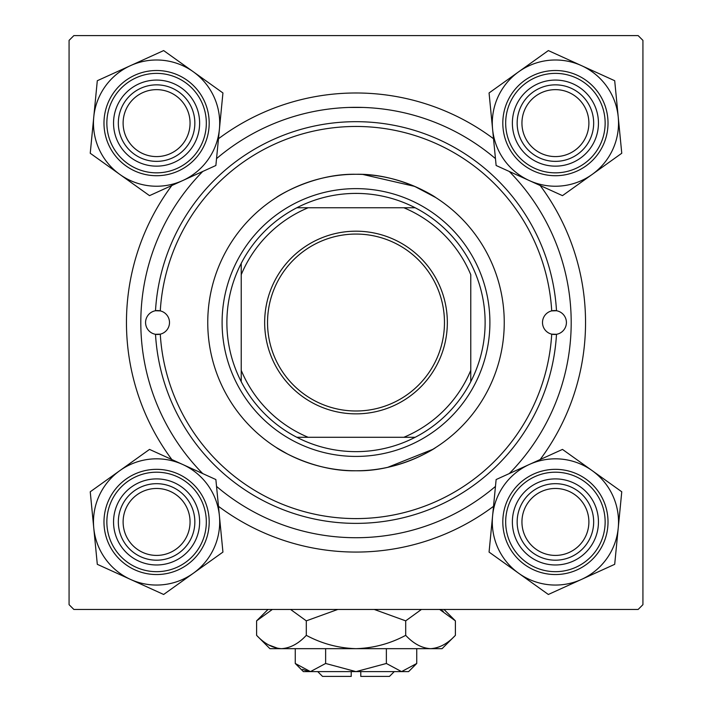 <?xml version="1.0" encoding="UTF-8"?>
<svg xmlns="http://www.w3.org/2000/svg" width="712" height="712" viewBox="0 0 712 712"><rect width="100%" height="100%" fill="white"/><g stroke="black" fill="none" stroke-linecap="round" stroke-linejoin="round"><path stroke-width="1.07" d="M362.755 174.431L414.687 186.393L435.673 197.509C436.011 197.393 399.592 173.345 356.036 174.28C312.363 173.345 275.927 197.42 276.327 197.509M287.123 453.793L276.327 447.545C275.989 447.652 312.381 471.709 355.973 470.774C399.619 471.709 436.082 447.625 435.673 447.545L433.617 448.827M171.841 459.543A229.54 229.54 0 0 1 171.841 185.503M218.477 138.742A229.54 229.54 0 0 1 493.523 138.742M540.159 185.503A229.54 229.54 0 0 1 540.159 459.543M349.245 107.441L362.755 107.441M638.139 35.6L73.861 35.6L69.073 40.379L69.073 604.666L73.861 609.454L638.139 609.454L642.927 604.666L642.927 40.379L638.139 35.6M493.523 506.312A229.54 229.54 0 0 1 218.477 506.312M432.718 449.379L387.746 467.33M521.941 521.941A33.473 33.473 0 0 0 555.413 555.413A33.473 33.473 0 0 0 588.886 521.941A33.473 33.473 0 0 0 555.413 488.468A33.473 33.473 0 0 0 521.941 521.941M593.666 521.941A38.261 38.261 0 0 1 555.413 560.193A38.261 38.261 0 0 1 517.152 521.941A38.261 38.261 0 0 1 555.413 483.679A38.261 38.261 0 0 1 593.666 521.941M123.114 521.941A33.473 33.473 0 0 0 156.587 555.413A33.473 33.473 0 0 0 190.06 521.941A33.473 33.473 0 0 0 156.587 488.468A33.473 33.473 0 0 0 123.114 521.941M194.848 521.941A38.261 38.261 0 0 1 156.587 560.193A38.261 38.261 0 0 1 118.334 521.941A38.261 38.261 0 0 1 156.587 483.679A38.261 38.261 0 0 1 194.848 521.941M588.886 123.114A33.473 33.473 0 0 0 555.413 89.641A33.473 33.473 0 0 0 521.941 123.114A33.473 33.473 0 0 0 555.413 156.587A33.473 33.473 0 0 0 588.886 123.114M517.152 123.114A38.261 38.261 0 0 1 555.413 84.853A38.261 38.261 0 0 1 593.666 123.114A38.261 38.261 0 0 1 555.413 161.366A38.261 38.261 0 0 1 517.152 123.114M190.06 123.114A33.473 33.473 0 0 0 156.587 89.641A33.473 33.473 0 0 0 123.114 123.114A33.473 33.473 0 0 0 156.587 156.587A33.473 33.473 0 0 0 190.06 123.114M118.334 123.114A38.261 38.261 0 0 1 156.587 84.853A38.261 38.261 0 0 1 194.848 123.114A38.261 38.261 0 0 1 156.587 161.366A38.261 38.261 0 0 1 118.334 123.114M518.701 573.285A63.119 63.119 0 0 1 492.597 515.817L489.064 552.085L548.347 594.476L614.696 564.322L621.763 491.787L562.48 449.406L496.131 479.55L492.597 515.817A63.119 63.119 0 0 1 592.126 470.596A63.119 63.119 0 0 1 581.526 579.399A63.119 63.119 0 0 1 518.701 573.285M516.227 539.74A43.04 43.04 0 0 1 537.613 482.754A43.04 43.04 0 0 1 594.6 504.132A43.04 43.04 0 0 1 573.213 561.118A43.04 43.04 0 0 1 516.227 539.74M590.239 506.116A38.261 38.261 0 0 0 539.589 487.106A38.261 38.261 0 0 0 520.579 537.765A38.261 38.261 0 0 0 571.238 556.766A38.261 38.261 0 0 0 590.239 506.116M603.304 500.18A52.599 52.599 0 0 1 577.174 569.831A52.599 52.599 0 0 1 507.522 543.701A52.599 52.599 0 0 1 533.653 474.05A52.599 52.599 0 0 1 603.304 500.18A52.599 52.599 0 0 0 533.653 474.05A52.599 52.599 0 0 0 507.522 543.701M93.77 528.055A63.119 63.119 0 0 1 119.874 470.596L90.237 491.787L97.304 564.322L163.653 594.476L222.936 552.085L215.87 479.55L149.52 449.406L119.874 470.596A63.119 63.119 0 0 1 219.403 515.817A63.119 63.119 0 0 1 130.474 579.399A63.119 63.119 0 0 1 93.77 528.055M117.4 504.132A43.04 43.04 0 0 1 174.387 482.754A43.04 43.04 0 0 1 195.773 539.74A43.04 43.04 0 0 1 138.787 561.118A43.04 43.04 0 0 1 117.4 504.132M191.421 537.765A38.261 38.261 0 0 0 172.411 487.106A38.261 38.261 0 0 0 121.761 506.116A38.261 38.261 0 0 0 140.762 556.766A38.261 38.261 0 0 0 191.421 537.765M204.477 543.701A52.599 52.599 0 0 1 134.826 569.831A52.599 52.599 0 0 1 108.696 500.18A52.599 52.599 0 0 1 178.347 474.05A52.599 52.599 0 0 1 204.477 543.701A52.599 52.599 0 0 0 178.347 474.05A52.599 52.599 0 0 0 108.696 500.18M618.23 116.99A63.119 63.119 0 0 1 592.126 174.458L621.763 153.258L614.696 80.723L548.347 50.579L489.064 92.961L496.131 165.495L562.48 195.649L592.126 174.458A63.119 63.119 0 0 1 492.597 129.228A63.119 63.119 0 0 1 581.526 65.646A63.119 63.119 0 0 1 618.23 116.99M594.6 140.914A43.04 43.04 0 0 1 537.613 162.291A43.04 43.04 0 0 1 516.227 105.305A43.04 43.04 0 0 1 573.213 83.927A43.04 43.04 0 0 1 594.6 140.914M520.579 107.29A38.261 38.261 0 0 0 539.589 157.939A38.261 38.261 0 0 0 590.239 138.938A38.261 38.261 0 0 0 571.238 88.279A38.261 38.261 0 0 0 520.579 107.29M507.522 101.353A52.599 52.599 0 0 1 577.174 75.223A52.599 52.599 0 0 1 603.304 144.874A52.599 52.599 0 0 1 533.653 171.005A52.599 52.599 0 0 1 507.522 101.353A52.599 52.599 0 0 0 533.653 171.005A52.599 52.599 0 0 0 603.304 144.874M193.299 71.77A63.119 63.119 0 0 1 219.403 129.228L222.936 92.961L163.653 50.579L97.304 80.723L90.237 153.258L149.52 195.649L215.87 165.495L219.403 129.228A63.119 63.119 0 0 1 119.874 174.458A63.119 63.119 0 0 1 130.474 65.646A63.119 63.119 0 0 1 193.299 71.77M195.773 105.305A43.04 43.04 0 0 1 174.387 162.291A43.04 43.04 0 0 1 117.4 140.914A43.04 43.04 0 0 1 138.787 83.927A43.04 43.04 0 0 1 195.773 105.305M121.761 138.938A38.261 38.261 0 0 0 172.411 157.939A38.261 38.261 0 0 0 191.421 107.29A38.261 38.261 0 0 0 140.762 88.279A38.261 38.261 0 0 0 121.761 138.938M108.696 144.874A52.599 52.599 0 0 1 134.826 75.223A52.599 52.599 0 0 1 204.477 101.353A52.599 52.599 0 0 1 178.347 171.005A52.599 52.599 0 0 1 108.696 144.874A52.599 52.599 0 0 0 178.347 171.005A52.599 52.599 0 0 0 204.477 101.353M551.72 310.886A11.953 11.953 0 0 0 551.72 334.159L556.499 334.302A200.846 200.846 0 0 1 356 523.373A200.846 200.846 0 0 1 155.501 334.302L160.28 334.159A196.067 196.067 0 0 0 356 518.594A196.067 196.067 0 0 0 551.72 334.159A11.953 11.953 0 0 0 566.414 322.527A11.953 11.953 0 0 0 556.499 310.743L551.72 310.886A11.953 11.953 0 0 1 556.499 310.743A200.846 200.846 0 0 0 356 121.681A200.846 200.846 0 0 0 155.501 310.743A11.953 11.953 0 0 0 155.501 334.302A11.953 11.953 0 0 0 169.5 322.527A11.953 11.953 0 0 0 160.28 310.886L155.501 310.743A11.953 11.953 0 0 1 160.28 310.886A196.067 196.067 0 0 1 356 126.46A196.067 196.067 0 0 1 551.72 310.886M504.247 322.527A148.247 148.247 0 0 0 356 174.28A148.247 148.247 0 0 0 207.753 322.527A148.247 148.247 0 0 0 356 470.774A148.247 148.247 0 0 0 504.247 322.527M202.733 171.467A215.193 215.193 0 0 0 202.733 473.578M216.537 486.412A215.193 215.193 0 0 0 495.463 486.412M509.267 473.578A215.193 215.193 0 0 0 509.267 171.467M495.463 158.634A215.193 215.193 0 0 0 216.537 158.634M356 231.186A91.341 91.341 0 0 1 447.341 322.527A91.341 91.341 0 0 1 356 413.859A91.341 91.341 0 0 1 264.659 322.527A91.341 91.341 0 0 1 356 231.186M356 410.993A88.466 88.466 0 0 0 444.466 322.527A88.466 88.466 0 0 0 356 234.061A88.466 88.466 0 0 0 267.534 322.527A88.466 88.466 0 0 0 356 410.993M356 193.406A129.112 129.112 0 0 0 296.851 207.753L308.18 207.753L296.851 207.753A129.112 129.112 0 0 0 241.226 381.677L241.226 370.347L241.226 381.677A129.112 129.112 0 0 0 415.149 437.293L403.82 437.293L415.149 437.293A129.112 129.112 0 0 0 470.774 381.677L470.774 274.707A124.333 124.333 0 0 0 403.82 207.753L308.18 207.753A124.333 124.333 0 0 0 241.226 274.707L241.226 370.347A124.333 124.333 0 0 0 308.18 437.293L403.82 437.293A124.333 124.333 0 0 0 470.774 370.347L470.774 381.677A129.112 129.112 0 0 0 415.149 207.753L403.82 207.753L415.149 207.753A129.112 129.112 0 0 0 356 193.406M356 456.428A133.9 133.9 0 0 1 222.1 322.527A133.9 133.9 0 0 1 356 188.627A133.9 133.9 0 0 1 489.901 322.527A133.9 133.9 0 0 1 356 456.428M296.851 437.293L308.18 437.293L296.851 437.293M241.226 263.378L241.226 274.707L241.226 263.378M394.261 671.621L389.473 676.4L360.779 676.4L360.779 671.621M295.257 663.477L303.401 671.621L408.599 671.621L416.743 663.477L401.559 671.621L386.367 663.477L356 671.621L325.633 663.477L310.441 671.621L295.257 663.477L295.257 648.668M325.633 663.477L325.633 648.668M302.636 669.351L308.349 671.452L302.671 669.369M416.743 663.477L416.743 648.668M386.367 663.477L386.367 648.668M443.264 611.216L439.669 609.454L455.395 620.855L455.395 635.344L442.081 648.668L269.919 648.668L256.605 635.344L256.605 620.855L272.331 609.454M455.395 635.344C447.661 643.675 439.375 648.107 430.546 648.668C421.815 648.151 413.538 643.719 405.698 635.344C390.096 643.701 373.533 648.134 356 648.668C338.44 648.134 321.868 643.692 306.302 635.344C298.568 643.675 290.282 648.107 281.454 648.668C272.723 648.151 264.446 643.719 256.605 635.344M306.302 635.344L306.302 620.855L337.755 609.454M290.576 609.454L306.302 620.855M268.736 644.983L278.027 648.392L268.629 644.921M430.546 648.668L433.973 648.392L430.546 648.668M405.698 635.344L405.698 620.855L421.424 609.454M374.245 609.454L405.698 620.855M351.221 671.621L351.221 676.4L322.527 676.4L317.739 671.621M510.13 542.508A49.733 49.733 0 0 0 575.99 567.215A49.733 49.733 0 0 0 600.688 501.364A49.733 49.733 0 0 0 534.837 476.657A49.733 49.733 0 0 0 510.13 542.508M111.312 501.364A49.733 49.733 0 0 0 136.01 567.215A49.733 49.733 0 0 0 201.87 542.508A49.733 49.733 0 0 0 177.163 476.657A49.733 49.733 0 0 0 111.312 501.364M600.688 143.682A49.733 49.733 0 0 0 575.99 77.831A49.733 49.733 0 0 0 510.13 102.537A49.733 49.733 0 0 0 534.837 168.388A49.733 49.733 0 0 0 600.688 143.682M201.87 102.537A49.733 49.733 0 0 0 136.01 77.831A49.733 49.733 0 0 0 111.312 143.682A49.733 49.733 0 0 0 177.163 168.388A49.733 49.733 0 0 0 201.87 102.537M443.994 609.454L455.395 620.855M268.006 609.454L256.605 620.855"/></g></svg>
